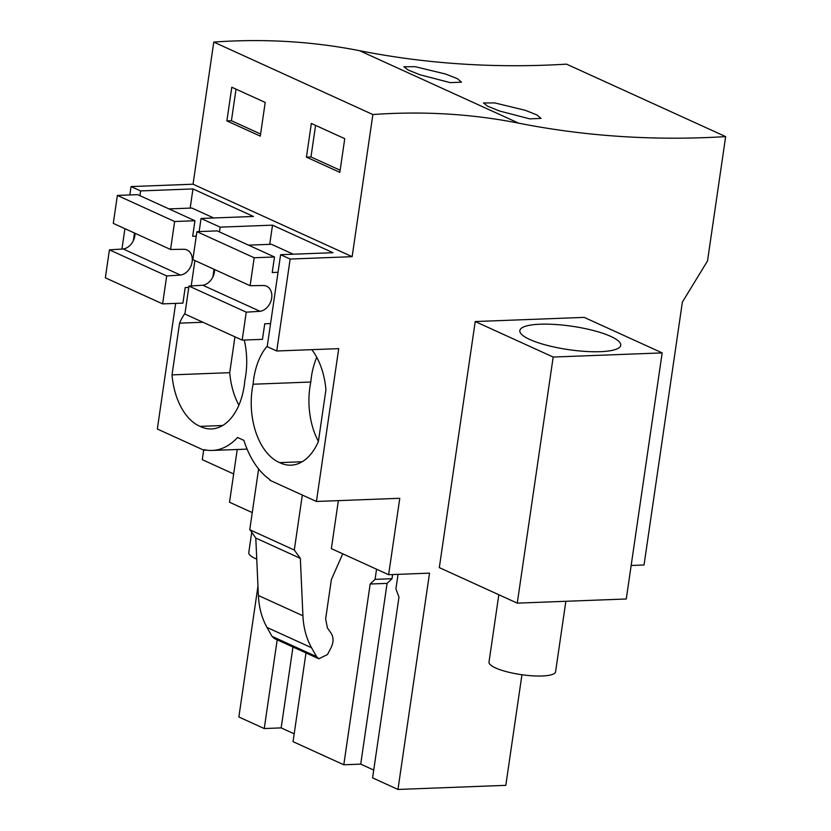 <?xml version="1.0" encoding="UTF-8"?>
<svg xmlns="http://www.w3.org/2000/svg" width="831" height="831" viewBox="0 0 831 831"><rect width="100%" height="100%" fill="white"/><g stroke="black" fill="none" stroke-linecap="round" stroke-linejoin="round"><path stroke-width="1.25" d="M398.039 574.356L395.93 588.847L398.963 597.136L372.589 777.889L397.966 789.45L429.523 573.151L388.628 574.709L399.784 498.299L316.424 501.467L338.726 348.636L276.744 350.994L290.154 259.043L352.136 256.675L372.87 114.543A869.403 660.957 -65.5 0 1 518.679 123.165A1291.706 982.013 -65.5 0 0 725.65 136.616L707.513 260.944L682.386 302.058L644.035 564.987L631.155 565.475M397.966 789.45L505.809 785.347L521.941 674.751M475.218 321.545L439.319 567.625L517.266 603.14L626.273 598.985L662.172 352.895L584.214 317.39L475.218 321.545L553.176 357.05L662.172 352.895M373.732 770.057L360.716 764.136L387.09 583.372L392.014 578.708L392.616 574.564M305.985 652.937L293.042 741.657L343.795 764.78L360.716 764.136M294.184 733.825L281.169 727.894L292.969 647.006M257.963 586.146L238.871 716.987L264.248 728.548L281.169 727.894M343.795 764.78L370.169 584.016L375.082 579.352L376.568 569.214M264.248 728.548L277.19 639.818M388.628 574.709L331.361 548.626L338.362 500.636M252.25 512.592L229.533 502.246L237.23 449.498M316.424 501.467L269.826 480.245L269.919 479.622A80.732 48.998 -92.2 0 1 243.899 440.378L237.531 437.48A80.732 48.998 -92.2 0 1 212.31 450.444A80.732 48.998 -92.2 0 1 204.021 449.613L203.927 450.236L157.329 429.004L175.653 303.388M185.001 313.297A59.198 35.93 -92.2 0 0 179.558 323.145L172.017 374.874A59.198 35.93 -92.2 0 0 200.126 426.386A59.198 35.93 -92.2 0 0 211.49 428.931A59.198 35.93 -92.2 0 0 244.844 380.463A59.198 35.93 -92.2 0 0 244.252 340.045M267.291 346.018A59.198 35.93 -92.2 0 0 253.091 384.223A59.198 35.93 -92.2 0 0 279.673 462.618A59.198 35.93 -92.2 0 0 291.037 465.163A59.198 35.93 -92.2 0 0 318.377 441.541L325.929 389.812A59.198 35.93 -92.2 0 0 311.822 349.664M276.744 350.994L267.198 346.652L280.608 254.691L332.971 252.697L272.516 225.159L220.153 227.154L210.607 222.812L201.06 218.46L253.424 216.465L192.969 188.928L140.605 190.922L131.059 186.58L193.041 184.212L213.775 42.08A869.403 660.957 -65.5 0 1 359.584 50.701A1291.706 982.013 -65.5 0 0 566.555 64.153L725.65 136.616M290.154 259.043L280.608 254.691M352.136 256.675L193.041 184.212M372.87 114.543L213.775 42.08M226.884 120.9L260.29 136.118L265.203 102.442L231.797 87.224L226.884 120.9L231.423 120.724L260.602 134.009M306.431 157.132L339.837 172.349L344.751 138.673L311.345 123.455L306.431 157.132L310.971 156.955L340.149 170.241M415.126 66.677L403.928 66.75L408.083 69.97L419.852 74.738L450.246 82.643L461.506 82.165L457.393 78.685L445.624 74.042L415.126 66.677M494.674 102.909L525.171 110.274L536.94 114.917L541.054 118.397L529.794 118.875L499.4 110.97L487.631 106.202L483.476 102.982L494.674 102.909M520.299 332.712A50.982 11.811 8.3 0 0 572.964 350.235A50.982 11.811 8.3 0 0 620.736 345.301A50.982 11.811 8.3 0 0 620.269 343.172A50.982 11.811 8.3 0 0 567.604 325.659A50.982 11.811 8.3 0 0 519.832 330.582A50.982 11.811 8.3 0 0 520.299 332.712M553.176 357.05L517.266 603.14M370.169 584.016L387.09 583.372M375.082 579.352L392.014 578.708M274.282 638.488L271.986 636.338L267 627.447C261.838 618.15 258.96 607.492 258.379 595.484L302.92 615.781L300.344 558.349L294.299 550.039L302.318 495.047M302.92 615.781C303.512 627.779 306.379 638.437 311.542 647.744L316.528 656.625L318.834 658.786L327.507 654.506L331.07 647.692C333.678 642.197 333.678 637.346 331.07 633.139L327.424 627.945L325.638 618.908L331.382 579.539L342.736 553.81M253.091 384.223L310.804 382.021A59.198 35.93 87.8 0 1 316.756 357.309M279.673 462.618L302.172 461.756M318.408 441.365A59.198 35.93 87.8 0 1 310.804 382.021M269.722 244.345L272.516 225.159M212.902 276.889L214.014 269.265M219.457 231.911L220.153 227.154M191.223 285.937L194.921 260.57M199.149 231.579L201.06 218.46M315.583 125.388L310.971 156.955M300.344 558.349L255.803 538.052L250.079 529.887M258.379 595.484L255.803 538.052M294.299 550.039L249.747 529.742L258.618 468.964M121.949 249.071L124.92 228.681M129.844 194.953L131.059 186.58M206.67 450.132L203.927 450.236M133.355 240.658L134.466 233.033M139.909 195.68L140.605 190.922M203.657 450.101L202.265 459.657L233.667 473.961M200.126 426.386L222.625 425.524M172.017 374.874L229.72 372.672A59.198 35.93 87.8 0 0 238.892 405.185M234.944 336.835L229.72 372.672M179.558 323.145L202.951 322.262M190.174 208.114L192.969 188.928M236.035 89.156L231.423 120.724M278.042 272.298L272.225 272.516L274.49 256.976L254.182 257.745L250.11 285.708L263.811 285.511A13.452 10.232 -65.5 0 1 266.574 286.196A13.452 10.232 -65.5 0 1 271.322 299.835A13.452 10.232 -65.5 0 1 260.051 311.313L246.246 312.165L188.969 286.072L184.898 314.035L242.164 340.118L246.246 312.165M270.563 323.581L264.736 323.81L262.471 339.349L242.164 340.118M214.575 269.524A13.452 10.232 -65.5 0 1 202.774 285.23L188.969 286.072M250.11 285.708L192.834 259.615L196.916 231.662L217.213 230.883L274.49 256.976M248.531 245.145L271.425 244.272L293.239 254.213M260.051 311.313L202.774 285.23M254.182 257.745L196.916 231.662M196.261 236.149L192.678 236.284L194.942 220.745L174.635 221.513L170.563 249.477L184.264 249.279A13.452 10.232 -65.5 0 1 187.027 249.965A13.452 10.232 -65.5 0 1 191.774 263.604A13.452 10.232 -65.5 0 1 180.504 275.082L166.699 275.934L109.422 249.84L105.35 277.803L162.616 303.886L166.699 275.934M188.772 287.433L185.188 287.578L182.924 303.118L162.616 303.886M135.027 233.293A13.452 10.232 -65.5 0 1 123.227 248.988L109.422 249.84M170.563 249.477L113.286 223.383L117.368 195.43L137.666 194.651L194.942 220.745M168.984 208.913L191.878 208.041L213.692 217.982M180.504 275.082L123.227 248.988M174.635 221.513L117.368 195.43M565.859 601.28L555.575 671.78A33.635 7.791 -171.7 0 1 524.06 675.032A33.635 7.791 -171.7 0 1 489.314 663.47A33.635 7.791 -171.7 0 1 489.002 662.068L498.829 594.736M256.748 559.128A33.635 7.791 -171.7 0 1 249.082 554.048A33.635 7.791 -171.7 0 1 248.77 552.646L251.741 532.276M518.679 123.165L359.584 50.701M271.986 636.338L316.528 656.625M267 627.447L311.542 647.744M274.292 638.499L318.834 658.786M247.098 449.124L212.31 450.444"/></g></svg>
